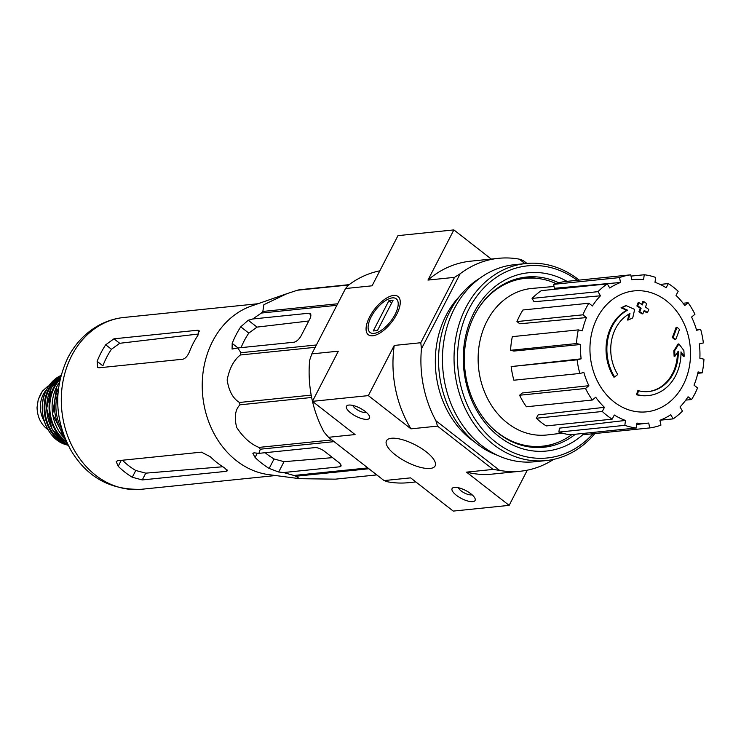<?xml version="1.0" encoding="UTF-8"?>
<svg xmlns="http://www.w3.org/2000/svg" width="741" height="741" viewBox="0 0 741 741"><rect width="100%" height="100%" fill="white"/><g stroke="black" fill="none" stroke-linecap="round" stroke-linejoin="round"><path stroke-width="1.11" d="M368.907 468.757L295.9 476.241L299.614 478.686L268.714 474.629A86.354 71.284 -95.8 0 1 212.611 341.323A86.354 71.284 -95.8 0 1 251.44 306.014L286.535 293.806M299.614 478.686L335.321 479.158L376.789 474.907M295.9 476.241A96.562 79.704 -95.8 0 1 293.992 475.472L283.562 472.545L339.61 466.802A7.466 2.612 -152.7 0 0 340.962 466.117A7.466 2.612 -152.7 0 0 338.526 462.264L324.438 451.288A7.466 2.612 -152.7 0 0 314.971 447.601L258.924 453.344L254.043 452.825L252.829 453.26L255.08 457.466A92.931 76.712 84.2 0 0 269.168 468.442L278.681 472.026L283.562 472.545M334.108 441.636L260.286 449.203L258.924 453.344M260.286 449.203A96.562 79.704 -95.8 0 1 258.915 447.407C250.504 443.97 243.076 437.292 236.638 427.372C234.137 417.053 235.249 409.541 239.964 404.818A96.562 79.704 -95.8 0 1 239.491 402.474C232.989 398.556 228.876 391.063 227.154 379.976C229.367 368.49 233.767 360.163 240.362 354.985A96.562 79.704 -95.8 0 1 240.927 352.707L237.778 347.974L293.825 342.24A7.466 3.307 -52.1 0 0 301.226 335.59L309.784 319.019A7.466 3.307 -52.1 0 0 310.183 313.563A7.466 3.307 -52.1 0 0 308.793 313.239L252.746 318.982L248.226 320.251L240.751 326.827A92.931 76.712 84.2 0 0 232.192 343.398L232.081 349.067L237.778 347.974M336.877 305.311L261.397 313.045L252.746 318.982M261.397 313.045A96.562 79.704 -95.8 0 1 262.833 311.452L263.879 304.69L286.962 293.658L297.419 290.231A96.562 79.704 -95.8 0 1 299.345 289.759L349.122 284.655M241.047 347.64A81.621 67.375 84.2 0 1 248.8 333.107L257.025 327.105L308.756 321.001M331.912 439.932L258.915 447.407M367.814 467.914L293.992 475.472M311.646 397.482L239.964 404.818M311.192 395.12L239.491 402.474M315.194 347.316L240.362 354.985M316.398 344.973L240.927 352.707M337.655 303.782L262.833 311.452M348.696 284.979L297.419 290.231M332.598 457.642L284.025 461.68L274.059 458.966L269.168 468.442M391.433 438.264A27.371 9.587 27.3 0 1 420.99 448.148A27.371 9.587 27.3 0 1 435.124 465.913A27.371 9.587 27.3 0 1 406.401 461.875A27.371 9.587 27.3 0 1 386.469 440.802A27.371 9.587 27.3 0 1 391.433 438.264M627.497 310.164L626.654 310.257A44.793 36.976 -95.8 0 0 613.789 377.058L614.632 376.974A44.793 36.976 -95.8 0 1 627.497 310.164A171.56 45.979 -161.8 0 0 621.856 307.728A167.123 26.231 -19.3 0 0 626.256 305.69A170.81 45.785 18.2 0 1 634.629 309.414A172.282 85.576 117.3 0 1 632.712 317.935A170.504 26.769 160.7 0 1 628.405 319.945A171.643 85.261 -62.7 0 0 629.961 313.508A40.811 33.688 -95.8 0 0 617.735 374.501A174.191 53.037 146.3 0 1 614.632 376.974M629.026 314.017A171.643 85.261 -62.7 0 1 627.562 320.029L628.405 319.945M626.654 310.257A171.56 45.979 -161.8 0 0 621.023 307.821A167.123 26.231 -19.3 0 0 625.413 305.774L626.256 305.69M621.023 307.821L621.856 307.728M636.463 394.731L637.297 394.647A174.191 92.764 -72.8 0 0 638.566 390.739L637.732 390.822A174.191 92.764 -72.8 0 1 636.463 394.731A44.793 36.976 -95.8 0 0 647.662 395.638L648.505 395.555A44.793 36.976 -95.8 0 1 637.297 394.647M680.998 353.114A171.56 72.359 -143 0 1 683.322 356.375L684.156 356.291A171.56 72.359 -143 0 0 680.998 351.873A44.793 36.976 -95.8 0 1 648.505 395.555M638.566 390.739A40.811 33.688 -95.8 0 0 648.662 391.535A40.811 33.688 -95.8 0 0 678.256 351.151A171.643 64.384 137.9 0 1 674.949 356.226L674.115 356.31A170.504 96.117 -92.4 0 0 673.847 350.734A172.282 64.624 -42.1 0 0 678.071 344.009L678.904 343.926A170.81 72.044 37 0 1 683.887 350.613A167.123 94.209 87.6 0 1 684.156 356.291M673.847 350.734L674.68 350.65A172.282 64.624 -42.1 0 0 678.904 343.926M674.949 356.226A170.504 96.117 -92.4 0 0 674.68 350.65M677.431 352.429A40.811 33.688 -95.8 0 1 648.245 391.581M673.152 337.414L672.319 337.498A171.532 60.077 -152.7 0 1 674.819 339.73L675.662 339.647A171.532 60.077 -152.7 0 0 673.152 337.414A172.885 76.518 -52.1 0 0 676.987 327.216A168.865 59.132 27.3 0 1 679.488 329.439A172.338 76.286 127.9 0 1 675.662 339.647M672.319 337.498A172.885 76.518 -52.1 0 0 676.144 327.3L676.987 327.216M639.761 311.655L638.918 311.739A171.532 60.077 -152.7 0 1 642.039 313.906L642.882 313.823A171.532 60.077 -152.7 0 0 639.761 311.655A172.338 76.286 -52.1 0 0 641.122 308.182A170.736 59.789 -152.7 0 0 637.742 305.885A171.662 75.98 -52.1 0 0 638.964 302.624A169.874 59.493 27.3 0 1 642.345 304.921A172.338 76.286 -52.1 0 0 643.586 301.457A168.865 59.132 27.3 0 1 646.717 303.615A172.885 76.518 127.9 0 1 645.467 307.08A169.874 59.493 27.3 0 1 648.736 309.386A173.357 76.731 127.9 0 1 647.504 312.646A170.736 59.789 -152.7 0 0 644.244 310.349A172.885 76.518 127.9 0 1 642.882 313.823M644.04 310.877A170.736 59.789 -152.7 0 1 646.671 312.739L647.504 312.646M641.697 304.477A172.338 76.286 -52.1 0 0 642.743 301.541L643.586 301.457M638.918 311.739A172.338 76.286 -52.1 0 0 640.28 308.265A170.736 59.789 -152.7 0 0 636.899 305.977A171.662 75.98 -52.1 0 0 638.121 302.708L638.964 302.624M636.899 305.977L637.742 305.885M640.28 308.265L641.122 308.182M454.446 487.374A12.94 4.529 27.3 0 1 466.302 490.811A12.94 4.529 27.3 0 1 475.037 498.508A12.94 4.529 27.3 0 1 461.523 498.536A12.94 4.529 27.3 0 1 453.705 487.504A12.94 4.529 27.3 0 1 454.446 487.374M348.844 405.068A12.94 4.529 27.3 0 1 360.7 408.504A12.94 4.529 27.3 0 1 369.435 416.201A12.94 4.529 27.3 0 1 355.921 416.229A12.94 4.529 27.3 0 1 348.113 405.188A12.94 4.529 27.3 0 1 348.844 405.068M553.62 459.383A107.01 88.336 84.2 0 1 520.358 471.23A107.01 88.336 84.2 0 1 499.629 470.405L493.061 469.424L466.515 472.137L509.141 505.362L453.251 511.095L410.625 477.862L384.079 480.585L328.532 437.292L355.078 434.569L312.452 401.344L368.342 395.62L410.968 428.844L437.514 426.121L435.884 420.712A107.01 88.336 84.2 0 1 421.453 348.789L420.786 342.731L394.24 345.445L368.342 395.62M493.061 469.424L437.514 426.121M384.079 480.585L387.849 481.854A107.01 88.336 84.2 0 0 408.578 482.678L415.84 481.937M312.489 401.372A107.01 88.336 84.2 0 0 324.095 432.16L328.532 437.292M379.818 270.826A107.01 88.336 84.2 0 0 348.39 285.211L345.538 288.527L311.794 353.892L309.664 360.237A107.01 88.336 84.2 0 0 312.47 401.298M345.538 288.527L372.084 285.804L397.982 235.638L453.872 229.905L427.974 280.079L454.52 277.356L420.786 342.731M491.283 259.063L453.872 229.905M526.916 263.425L523.044 260.415L519.274 259.146A107.01 88.336 84.2 0 0 498.545 258.322A107.01 88.336 84.2 0 0 460.17 273.753L421.453 348.789M527.305 470.174L509.141 505.362M372.76 335.775A24.212 10.717 -52.1 0 0 374.39 335.478A24.212 10.717 -52.1 0 0 391.609 322.215A24.212 10.717 -52.1 0 0 400.279 302.272A24.212 10.717 -52.1 0 0 375.576 307.95A24.212 10.717 -52.1 0 0 372.76 335.775M311.794 353.892L338.341 351.169L312.452 401.344M474.731 442.099A89.587 73.952 -95.8 0 1 446.091 315.388A89.587 73.952 -95.8 0 1 459.772 296.094M525.008 263.62L519.274 259.146M499.629 470.405L435.884 420.712M394.24 345.445A107.01 88.336 84.2 0 0 410.968 428.844M498.545 258.322L470.6 261.184A107.01 88.336 84.2 0 0 427.974 280.079M454.52 277.356L460.17 273.753M466.515 472.137A107.01 88.336 84.2 0 0 492.413 474.092L520.358 471.23M366.462 412.45A8.068 2.825 27.3 0 1 358.792 410.653A8.068 2.825 27.3 0 1 352.883 405.447M472.063 494.766A8.068 2.825 27.3 0 1 464.394 492.969A8.068 2.825 27.3 0 1 458.484 487.754M478.612 308.08A84.363 69.645 -95.8 0 1 525.165 278.357A84.363 69.645 -95.8 0 1 555.972 283.544M571.885 434.587A84.363 69.645 -95.8 0 1 542.366 446.202A84.363 69.645 -95.8 0 1 490.755 426.538M508.317 281.895A84.363 69.645 -95.8 0 1 522.368 278.644L525.165 278.357M542.366 446.202L539.568 446.49A84.363 69.645 -95.8 0 1 525.147 446.156M516.977 278.801A85.011 70.173 -95.8 0 1 537.114 278.375M554.064 443.766A85.011 70.173 -95.8 0 1 534.252 447.434M666.354 300.781A60.79 50.175 -95.8 0 1 683.23 384.885A60.79 50.175 -95.8 0 1 614.122 401.965A60.79 50.175 -95.8 0 1 597.246 317.861A60.79 50.175 -95.8 0 1 666.354 300.781M602.303 411.487L536.354 418.239L538.077 414.895L604.452 407.318L602.303 411.487A77.147 63.68 84.2 0 0 612.159 419.165L614.308 415.006A72.173 59.576 -95.8 0 0 625.469 420.434L624.839 425.334A77.147 63.68 84.2 0 0 636.232 427.992L636.871 423.092A72.173 59.576 -95.8 0 0 648.31 423.092L636.695 424.454M583.51 433.392L583.769 434.68L649.718 427.928L648.736 423.037A72.173 59.576 -95.8 0 1 648.31 423.092M649.718 427.928A77.147 63.68 84.2 0 0 660.926 425.158L659.944 420.267A72.173 59.576 -95.8 0 0 670.716 414.728L673.152 418.869A77.147 63.68 84.2 0 0 682.461 411.088L680.016 406.948A72.173 59.576 -95.8 0 0 688.046 396.768L691.585 399.529A77.147 63.68 84.2 0 0 697.568 387.932L694.03 385.172A72.173 59.576 -95.8 0 0 698.105 371.908L702.19 372.862A77.147 63.68 84.2 0 0 703.95 359.2L699.865 358.246A72.173 59.576 -95.8 0 0 699.347 343.917L703.366 342.916A77.147 63.68 84.2 0 0 700.634 329.282L696.614 330.282A72.173 59.576 -95.8 0 0 691.594 317.055L694.938 314.267A77.147 63.68 84.2 0 0 688.12 302.736L684.786 305.524A72.173 59.576 -95.8 0 0 676.024 295.427L678.172 291.269A77.147 63.68 84.2 0 0 668.317 283.581L666.168 287.74A72.173 59.576 -95.8 0 0 655.007 282.312L655.637 277.412A77.147 63.68 84.2 0 0 644.235 274.754L643.605 279.653A72.173 59.576 -95.8 0 0 633.601 279.514L631.73 279.672M630.758 274.818A77.147 63.68 84.2 0 0 619.55 277.588L553.601 284.349A77.147 63.68 84.2 0 1 564.809 281.58L630.758 274.818L631.74 279.709A72.173 59.576 -95.8 0 1 633.601 279.514M619.55 277.588L620.532 282.478L554.388 288.286L553.601 284.349M607.314 283.886A77.147 63.68 84.2 0 0 598.015 291.658L532.066 298.419A77.147 63.68 84.2 0 1 541.365 290.639L607.314 283.886L609.76 288.017A72.173 59.576 -95.8 0 1 620.532 282.478M598.015 291.658L600.46 295.798L534.029 301.744L532.066 298.419M588.891 303.217A77.147 63.68 84.2 0 0 582.908 314.823L516.959 321.575A77.147 63.68 84.2 0 1 522.942 309.979L588.891 303.217L592.43 305.977A72.173 59.576 -95.8 0 1 600.46 295.798M582.908 314.823L586.446 317.574L519.802 323.789L516.959 321.575M578.286 329.884A77.147 63.68 84.2 0 0 576.526 343.546L510.577 350.298A77.147 63.68 84.2 0 1 512.337 336.646L578.286 329.884L582.37 330.838A72.173 59.576 -95.8 0 1 586.446 317.574M576.526 343.546L580.611 344.5L513.865 351.067L510.577 350.298M581.129 358.829L577.109 359.83L511.16 366.582L581.129 358.829A72.173 59.576 -95.8 0 1 580.611 344.5M577.109 359.83A77.147 63.68 84.2 0 0 579.842 373.464L583.862 372.464A72.173 59.576 -95.8 0 0 588.882 385.69L585.538 388.479A77.147 63.68 84.2 0 0 592.355 400.02L595.69 397.222A72.173 59.576 -95.8 0 0 604.452 407.318M562.354 433.17L547.312 434.939A73.665 60.808 -95.8 0 1 488.097 399.621A73.665 60.808 -95.8 0 1 486.976 321.131A73.665 60.808 -95.8 0 1 532.297 288.388L554.027 286.489M624.839 425.334L558.89 432.096L559.399 428.15L625.469 420.434M585.538 388.479L519.589 395.24L522.275 392.989L588.882 385.69M685.758 400.121L691.585 399.529M660.111 420.203L673.152 418.869M558.89 432.096A77.147 63.68 84.2 0 0 570.283 434.754L636.232 427.992M536.354 418.239A77.147 63.68 84.2 0 0 546.21 425.918L612.159 419.165M519.589 395.24A77.147 63.68 84.2 0 0 526.406 406.772L592.355 400.02M511.16 366.582A77.147 63.68 84.2 0 0 513.893 380.216L579.842 373.464M631.017 276.106L644.235 274.754M660.12 284.424L668.317 283.581M683.091 303.245L688.12 302.736M696.447 329.717L700.634 329.282M697.79 373.307L702.19 372.862M61.29 427.409L61.16 434.152L64.328 436.616M61.16 434.152L63.337 433.93M265.158 452.705A81.621 67.375 84.2 0 0 274.059 458.966M222.819 466.756L145.764 473.156L135.77 470.489L132.278 477.25L142.263 479.936L226.107 471.35L227.376 470.804L224.495 467.803A86.354 71.284 -95.8 0 1 210.416 456.827L201.459 452.14L117.624 460.726L116.198 461.578L118.199 466.274A86.354 71.284 84.2 0 0 132.278 477.25M122.413 460.235A78.296 64.634 84.2 0 0 135.77 470.489M182.814 359.218L98.979 367.805L97.516 367.406L97.145 361.358A86.354 71.284 84.2 0 1 101.017 352.762A86.354 71.284 84.2 0 1 105.704 344.787L113.947 338.813L197.782 330.217L199.07 330.486L197.921 335.34A86.354 71.284 -95.8 0 0 193.234 343.315A86.354 71.284 -95.8 0 0 189.372 351.91C187.63 356.05 185.445 358.487 182.814 359.218M97.145 361.358L102.888 365.841A78.296 64.634 84.2 0 1 111.446 349.27L119.709 343.296L198.736 333.978M592.967 433.744A96.562 79.704 -95.8 0 1 487.541 434.837A96.562 79.704 -95.8 0 1 469.109 308.682A96.562 79.704 -95.8 0 1 577.248 280.302M583.621 433.967A89.587 73.952 -95.8 0 1 488.421 426.686A89.587 73.952 -95.8 0 1 474.036 312.526A89.587 73.952 -95.8 0 1 566.976 281.358M594.893 433.541A99.044 81.76 -95.8 0 1 546.098 460.587A99.044 81.76 -95.8 0 1 467.182 412.478A99.044 81.76 -95.8 0 1 465.95 307.45A99.044 81.76 -95.8 0 1 525.906 263.527A99.044 81.76 -95.8 0 1 579.175 280.107M546.098 460.587L534.502 461.773A99.044 81.76 -95.8 0 1 455.585 413.663A99.044 81.76 -95.8 0 1 454.353 308.645A99.044 81.76 -95.8 0 1 514.31 264.713L525.906 263.527M497.832 455.456A95.811 79.092 -95.8 0 1 450.074 311.1A95.811 79.092 -95.8 0 1 479.677 278.329M575.405 434.226A85.548 70.617 -95.8 0 1 543.848 447.249A85.548 70.617 -95.8 0 1 475.694 405.697A85.548 70.617 -95.8 0 1 474.629 314.981A85.548 70.617 -95.8 0 1 526.406 277.041A85.548 70.617 -95.8 0 1 558.677 282.775M392.322 297.882A21.313 9.438 127.9 0 1 389.84 322.381A21.313 9.438 127.9 0 1 368.092 327.383A21.313 9.438 127.9 0 1 375.715 309.821A21.313 9.438 127.9 0 1 390.887 298.141A21.313 9.438 127.9 0 1 392.322 297.882M388.868 300.716L393.063 300.29L377.456 330.532L373.26 330.958L388.868 300.716L391.702 302.93M48.035 429.743L46.377 428.418C40.403 423.259 37.3 416.247 37.05 407.383L38.245 399.594L40.394 394.592L42.422 391.137L48.119 385.941M44.321 421.407A24.388 20.137 -95.8 0 1 46.757 389.349M310.831 314.823L308.793 313.239M257.025 327.105L248.226 320.251M340.74 464.607L339.61 466.802M284.025 461.68L278.681 472.026M71.673 355.763A86.354 71.284 -95.8 0 1 123.942 317.463C114.429 318.463 105.491 321.399 97.127 326.262C84.641 333.691 74.897 344.176 67.885 357.699C53.361 388.849 54.408 419.758 71.016 450.445C87.132 477.315 110.641 490.255 141.55 489.273A86.354 71.284 -95.8 0 1 72.748 447.332A86.354 71.284 -95.8 0 1 71.673 355.763M238.037 347.955L232.192 343.398M248.8 333.107L240.751 326.827M257.303 453.168L255.08 457.466M226.968 469.664L226.107 471.35M145.764 473.156L142.263 479.936M121.255 460.356L118.199 466.274M119.709 343.296L113.947 338.813M199.514 331.56L197.782 330.217M111.446 349.27L105.704 344.787M46.377 428.418L47.248 428.326M61.271 428.039A38.319 31.631 -95.8 0 1 57.993 392.943M61.225 430.688A39.319 32.456 -95.8 0 1 58.539 387.812M65.208 438.811A39.199 32.354 -95.8 0 1 56.807 386.7A39.199 32.354 -95.8 0 1 59.428 382.365M66.375 441.497A38.291 31.613 -95.8 0 1 54.38 387.515A38.291 31.613 -95.8 0 1 60.021 379.494M66.903 442.646A38.791 32.02 -95.8 0 1 53.732 387.274A38.791 32.02 -95.8 0 1 60.308 378.262M51.324 387.867A38.226 31.548 -95.8 0 1 60.762 376.428L51.268 387.913L46.683 408.43L52.129 429.113L64.152 442.358L67.727 444.359A38.226 31.548 -95.8 0 1 51.324 387.867M67.764 444.443A36.781 30.362 -95.8 0 1 49.304 388.979A36.781 30.362 -95.8 0 1 60.79 376.326M68.153 445.221A37.272 30.77 -95.8 0 1 48.628 388.738A37.272 30.77 -95.8 0 1 61.012 375.483M46.702 389.525A36.337 29.992 -95.8 0 1 59.169 376.382C53.889 379.299 49.703 383.708 46.627 389.59C35.633 409.115 46.424 439.682 66.171 444.72A36.337 29.992 -95.8 0 1 46.702 389.525M258.016 303.727L123.942 317.463M275.624 475.537L141.55 489.273M59.447 382.273L56.724 386.746L52.639 414.423L65.245 438.894M61.031 375.409L59.169 376.382M68.191 445.295L66.171 444.72M42.422 391.137L38.245 399.594"/></g></svg>
